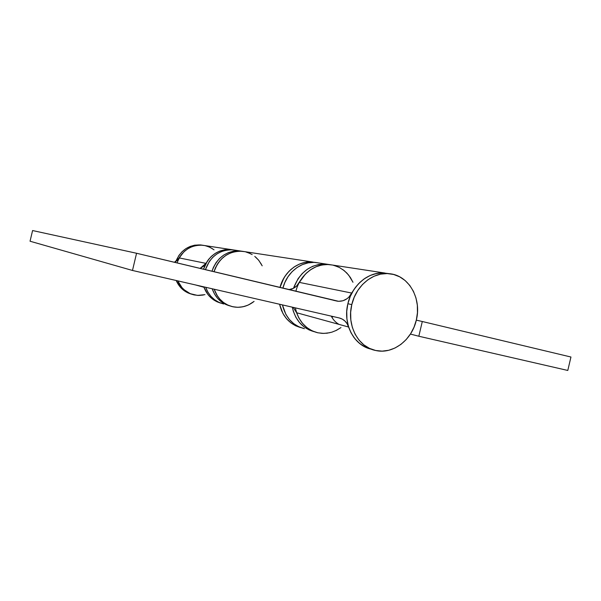 <?xml version="1.0" encoding="UTF-8"?>
<svg xmlns="http://www.w3.org/2000/svg" width="601" height="601" viewBox="0 0 601 601"><rect width="100%" height="100%" fill="white"/><g stroke="black" fill="none" stroke-linecap="round" stroke-linejoin="round"><path stroke-width="0.9" d="M203.957 287.263L195.445 284.927L203.957 287.263C207.217 295.572 212.889 300.876 220.973 303.189L214.046 300.147L210.823 297.653L208.014 294.625L203.957 287.263M203.348 295.031L198.706 295.452L194.093 294.911L189.676 293.423L185.634 291.034L182.126 287.841L177.768 280.862C181.089 288.337 186.528 293.018 194.1 294.911C186.528 293.018 181.089 288.337 177.768 280.862L181.232 286.775L183.868 289.584L190.232 293.671L197.511 295.407L204.971 294.648M295.88 291.32C299.771 274.882 315.097 262.945 329.596 264.605C316.81 264.012 306.728 269.947 299.336 282.395L351.84 293.093C359.984 279.127 370.997 272.441 384.88 273.034C368.961 271.209 351.998 285.024 347.866 303.73C342.66 324.142 354.177 345.83 371.388 349.204C360.487 346.401 352.915 339.017 348.655 327.042L296.601 312.73C300.62 323.578 307.72 330.272 317.884 332.804C305.962 329.649 298.449 321.34 295.331 307.87M389.035 273.665C408.59 274.965 421.947 298.366 416.335 320.048L414.021 327.184L410.596 333.78L406.171 339.588L400.92 344.388L395.022 348.002L388.697 350.285L382.168 351.134L375.693 350.496L369.517 348.392L363.883 344.884L359.015 340.091L355.116 334.201L352.351 327.425L350.841 320.04L350.653 312.332L351.788 304.624L347.866 303.73L351.788 304.624C355.957 285.768 373.026 271.84 389.035 273.665L382.521 272.914L376.564 273.485L370.697 275.273L365.107 278.233L359.999 282.282L355.522 287.293L348.956 297.059L347.153 298.629L343.043 300.74L338.611 301.311L136.562 253.261L132.483 270.465L339.257 317.959C343.817 319.169 346.95 322.196 348.655 327.042L296.601 312.73L293.205 307.381M299.29 282.478L305.376 274.109L310.364 269.879L315.931 266.799L321.851 264.988L327.891 264.5L332.684 265.071L327.425 264.485L321.941 264.973L316.554 266.543L311.438 269.173L306.758 272.771L302.679 277.226L296.759 285.873L293.363 288.352L288.886 289.644C293.401 289.104 296.886 286.685 299.336 282.395L351.84 293.093C348.377 299.035 343.584 301.732 337.469 301.199L136.562 253.261L32.589 230.544L136.562 253.261L132.483 270.465L30.05 241.226L32.589 230.544L30.05 241.226L132.483 270.465L339.257 317.959L342.345 319.139L345.034 321.129L347.175 323.811L350.871 332.466L353.839 337.334L357.46 341.533L361.644 344.959L366.287 347.521L371.253 349.173M212.701 248.874L208.975 246.868L204.949 245.599M179.181 257.979L183.786 251.947L187.595 248.912L191.869 246.71L196.429 245.433L201.11 245.118L204.843 245.576L200.749 245.11L196.497 245.418L192.343 246.53L188.413 248.401L184.838 250.978L181.735 254.185L177.227 260.458L174.425 262.306L179.211 257.919L205.948 263.366L200.073 268.429L203.852 266.085L205.948 263.366C211.928 253.607 220.214 249.002 230.822 249.535L233.135 249.881L230.822 249.535C217.607 249.25 208.494 255.823 203.491 269.248L207.435 260.962L210.861 256.882L214.94 253.577L219.515 251.188L224.406 249.791L229.402 249.445L233.135 249.881L229.019 249.43L224.474 249.783L220.026 250.993L215.819 253.029L211.988 255.831L208.66 259.316L205.948 263.366L179.211 257.919C184.77 248.927 192.508 244.69 202.439 245.208C190.254 244.9 181.795 250.805 177.055 262.93M333.81 265.341L339.385 267.468L344.411 270.788L348.7 275.16L352.975 282.26L350.391 277.489L346.89 273.087L342.705 269.481M337.972 266.791L332.819 265.101M296.601 312.73L298.674 317.598L301.424 321.986L304.775 325.772L308.644 328.867L312.926 331.204L317.508 332.721L322.271 333.39L327.102 333.202L331.88 332.165L336.485 330.317L340.805 327.695M422.556 321.573L570.95 357.024L567.795 370.456L418.829 336.237L422.3 321.512L416.313 320.138L422.3 321.512L418.829 336.237L567.795 370.456L570.95 357.024L422.556 321.573M410.408 334.073L418.829 336.237L410.408 334.073M300.838 327.628C289.742 324.472 282.65 316.674 279.555 304.249C282.65 316.674 289.742 324.472 300.838 327.628L295.88 325.885L290.846 322.82L286.489 318.665L282.981 313.579L279.555 304.249L281.538 310.597L284.04 315.36L287.248 319.529L291.064 322.985L295.369 325.637L300.042 327.417M279.991 287.518C283.815 271.787 298.614 260.413 312.655 262.021C298.614 260.413 283.815 271.787 279.991 287.518L283.897 278.023L287.09 273.425L290.907 269.473L295.226 266.266L299.922 263.899L304.857 262.434L309.883 261.901L315.66 262.479L310.995 261.916L305.128 262.382L299.373 264.124L293.972 267.077L289.134 271.149L285.054 276.175L281.907 281.952L279.991 287.518M200.704 244.945C189.007 244.577 180.691 250.129 175.755 261.593L178.955 255.387L182.133 251.646L185.919 248.619L190.171 246.433L194.716 245.163L200.704 244.945L232.88 249.851C219.598 249.573 210.44 256.184 205.407 269.706C210.44 256.184 219.598 249.573 232.88 249.851L239.927 250.925C226.389 250.655 217.074 257.431 211.973 271.276L213.355 267.483L211.973 271.269C217.074 257.431 226.389 250.655 239.927 250.925L242.083 251.256C228.478 250.985 219.11 257.814 213.994 271.757C219.11 257.814 228.478 250.985 242.09 251.256L312.648 262.021M240.175 307.201L244.494 306.405L248.649 304.85L254.088 301.401C247.604 306.48 240.483 308.26 232.715 306.735L227.877 305.098L223.459 302.461L219.628 298.915L216.54 294.595L214.181 289.231C217.524 298.599 223.7 304.429 232.715 306.735C223.7 304.429 217.524 298.599 214.181 289.231L217.479 296.105L220.297 299.651L223.647 302.603L227.426 304.887L231.52 306.435L235.81 307.209M262.194 265.83L258.783 260.368L255.71 257.168M252.157 254.584L248.228 252.683M244.72 251.654L239.664 251.143L235.276 251.571L230.972 252.781L226.893 254.756L223.151 257.438L219.853 260.751L217.104 264.605L213.994 271.757L215.391 267.911L218.095 263.058L221.619 258.843L225.811 255.44L230.506 252.968L235.509 251.526L240.633 251.158L244.72 251.661M223.745 303.986L219.004 302.386L214.677 299.809L210.921 296.346L207.893 292.124L205.707 287.286C209.05 296.21 215.06 301.777 223.745 303.986L219.004 302.386L214.677 299.809L210.921 296.346L207.893 292.124L205.707 287.286C209.05 296.21 215.06 301.777 223.745 303.986M205.407 269.706L209.381 261.345L212.829 257.243L216.931 253.922L221.529 251.511L226.434 250.114L231.46 249.761L235.464 250.249L231.46 249.761L226.434 250.114L221.529 251.511L216.931 253.922L212.829 257.243L209.381 261.345L205.407 269.706M213.355 267.483L216.052 262.652L219.553 258.468L223.722 255.079L228.395 252.623L233.376 251.195L238.477 250.835L242.316 251.278L238.477 250.835L233.376 251.195L228.395 252.623L223.722 255.079L219.553 258.468L216.052 262.652L213.355 267.483M229.852 305.909L225.788 304.459L221.393 301.837L217.585 298.314L214.512 294.009L212.191 288.773C215.398 297.735 221.288 303.445 229.852 305.909C221.288 303.445 215.398 297.735 212.191 288.773L214.512 294.009L217.585 298.314L221.393 301.837L225.788 304.459L229.852 305.909M351.788 304.624L354.214 297.225L357.828 290.433L362.478 284.521L367.977 279.72L374.085 276.22L380.576 274.146L387.172 273.56L393.632 274.469L399.695 276.836L405.142 280.539L409.777 285.437L413.435 291.335L415.982 297.998L417.334 305.18L417.455 312.618L416.335 320.048C411.993 340.001 392.971 354.59 375.708 350.503C358.264 347.273 346.507 325.321 351.788 304.624M388.231 273.545L383.032 272.922L376.466 273.5L370.021 275.558L363.943 279.037L358.481 283.792L353.861 289.659L350.278 296.391L347.866 303.73L346.739 311.378L346.935 319.026L348.437 326.351L351.187 333.074L355.063 338.926L359.909 343.682L365.513 347.168L371.388 349.204M332.421 316.389L332.684 316.915M245.681 251.879L250.452 253.645M254.764 256.387L258.46 259.985L261.412 264.305M252.33 302.724L247.755 305.255L242.842 306.803L237.756 307.306L232.707 306.728M176.176 280.502L180.488 287.353L183.981 290.538L188 292.912L191.599 294.197C184.477 292.154 179.338 287.586 176.183 280.502M205.722 245.779L210.087 247.372L214.046 249.843M329.491 264.59L326.32 264.102C310.845 263.801 299.891 271.87 293.468 288.3C299.891 271.87 310.845 263.801 326.32 264.102L329.588 264.598M292.281 307.171L293.326 311.273L295.872 317.268L299.456 322.497L303.911 326.764L309.057 329.911L314.188 331.707L309.057 329.911L303.911 326.764L299.456 322.497L295.872 317.268L293.326 311.273L292.281 307.171C295.331 320.25 302.634 328.431 314.188 331.707C302.634 328.431 295.331 320.25 292.281 307.171M329.393 264.568L324.623 263.997L318.62 264.485L312.73 266.281L307.201 269.338L302.235 273.538L298.051 278.721L293.468 288.3L298.051 278.721L302.235 273.538L307.201 269.338L312.73 266.281L318.62 264.485L324.623 263.997L329.393 264.568M340.97 327.583L335.583 330.745M329.791 332.721L323.811 333.42L317.876 332.804L312.212 330.881L307.036 327.71L302.558 323.413L298.96 318.147L296.398 312.114M339.054 324.405C335.726 322.542 333.134 319.785 331.271 316.126L331.519 316.607M203.807 286.85C207.014 295.376 212.739 300.823 220.973 303.189L217.021 301.785L212.709 299.215L208.968 295.767L205.955 291.568L203.807 286.85M282.883 288.21C286.715 272.351 301.612 260.872 315.735 262.487C301.612 260.872 286.715 272.351 282.883 288.21L284.814 282.568L287.984 276.745L292.086 271.69L296.954 267.588L302.386 264.605L308.17 262.855L314.068 262.382L318.755 262.953L314.068 262.382L308.17 262.855L302.386 264.605L296.954 267.588L292.086 271.69L287.984 276.745L284.814 282.568L282.883 288.21M315.698 262.487L326.32 264.102M304.391 328.672L298.855 326.794L293.791 323.714L289.412 319.529L285.888 314.413L282.425 304.902C285.588 317.726 292.92 325.652 304.399 328.679C292.92 325.652 285.588 317.726 282.425 304.902L285.888 314.413L289.412 319.529L293.791 323.714L298.855 326.794L304.391 328.672M384.88 273.034L329.596 264.605M333.345 300.267L337.469 301.199"/></g></svg>
